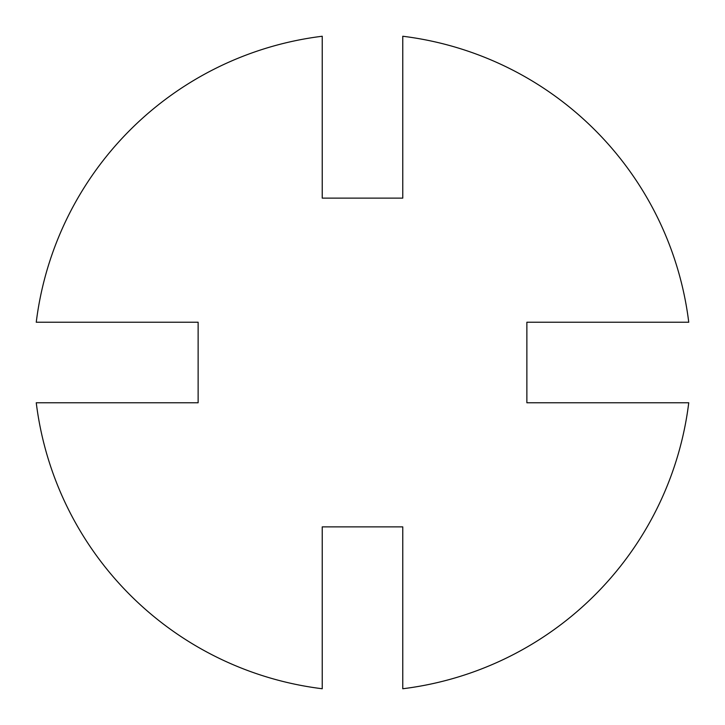 <?xml version="1.0" encoding="UTF-8"?>
<svg xmlns="http://www.w3.org/2000/svg" width="725" height="725" viewBox="0 0 725 725"><rect width="100%" height="100%" fill="white"/><g stroke="black" fill="none" stroke-linecap="round" stroke-linejoin="round"><path stroke-width="1.09" d="M322.235 36.25L322.235 198.133L402.765 198.133L402.765 36.25A328.724 328.724 0 0 1 688.75 322.235L526.867 322.235L526.867 402.765L688.75 402.765A328.724 328.724 0 0 1 402.765 688.75L402.765 526.867L322.235 526.867L322.235 688.75A328.724 328.724 0 0 1 36.25 402.765L198.133 402.765L198.133 322.235L36.25 322.235A328.724 328.724 0 0 1 322.235 36.25A328.724 328.724 0 0 0 36.25 322.235L198.133 322.235L198.133 402.765L36.25 402.765A328.724 328.724 0 0 0 322.235 688.75L322.235 526.867L402.765 526.867L402.765 688.75A328.724 328.724 0 0 0 688.75 402.765L526.867 402.765L526.867 322.235L688.75 322.235A328.724 328.724 0 0 0 402.765 36.25L402.765 198.133L322.235 198.133L322.235 36.25"/></g></svg>
